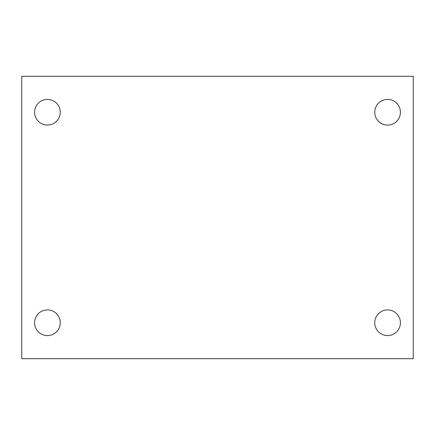 <?xml version="1.0" encoding="UTF-8"?>
<svg xmlns="http://www.w3.org/2000/svg" width="435" height="435" viewBox="0 0 435 435"><rect width="100%" height="100%" fill="white"/><g stroke="black" fill="none" stroke-linecap="round" stroke-linejoin="round"><path stroke-width="0.65" d="M21.75 76.304L413.25 76.304L413.25 358.696L21.75 358.696L21.75 76.304M47.42 309.921A12.838 12.838 0 0 1 60.258 322.754A12.838 12.838 0 0 1 47.42 335.592A12.838 12.838 0 0 1 34.588 322.754A12.838 12.838 0 0 1 47.42 309.921M387.58 309.921A12.838 12.838 0 0 1 400.412 322.754A12.838 12.838 0 0 1 387.58 335.592A12.838 12.838 0 0 1 374.742 322.754A12.838 12.838 0 0 1 387.58 309.921M387.58 99.408A12.838 12.838 0 0 1 400.412 112.246A12.838 12.838 0 0 1 387.58 125.079A12.838 12.838 0 0 1 374.742 112.246A12.838 12.838 0 0 1 387.58 99.408M47.42 99.408A12.838 12.838 0 0 1 60.258 112.246A12.838 12.838 0 0 1 47.42 125.079A12.838 12.838 0 0 1 34.588 112.246A12.838 12.838 0 0 1 47.42 99.408"/></g></svg>

